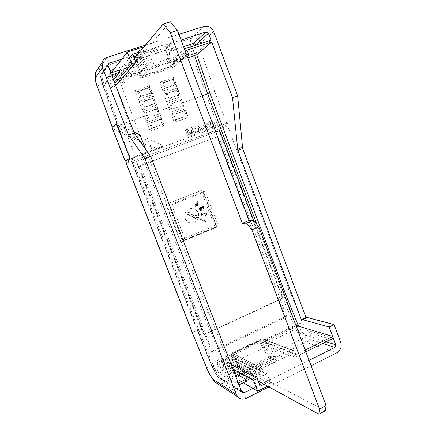 <?xml version="1.0" encoding="UTF-8"?>
<svg xmlns="http://www.w3.org/2000/svg" width="436" height="436" viewBox="0 0 436 436"><rect width="100%" height="100%" fill="white"/><g stroke="black" fill="none" stroke-linecap="round" stroke-linejoin="round"><path stroke-width="0.33" stroke-dasharray="2.18 1.64" d="M259.987 342.124C263.889 350.724 267.775 356.441 271.639 359.259L270.533 356.359L275.018 358.316L269.9 344.881L259.42 340.723L259.987 342.124L233.418 354.85L232.846 353.433L259.42 340.723M232.846 353.433L242.427 358.136L269.9 344.881M242.427 358.136L247.659 371.728L275.018 358.316M247.659 371.728L243.55 369.537L270.533 356.359M243.55 369.537L244.678 372.464L271.639 359.259M244.678 372.464C241.081 369.456 237.331 363.58 233.418 354.85M116.51 123.851L112.281 127.552C112.891 128.669 115.742 130.451 120.821 132.887L156.361 149.521L130.74 158.977L120.554 132.8L156.322 149.537M120.554 132.8C116.009 130.642 113.191 128.936 112.09 127.677M224.033 124.38L127.753 159.914L128.773 162.541L220.747 128.555L224.981 126.903L224.033 124.38L227.227 123.132L156.361 149.521M128.833 162.503L127.094 163.238L129.17 162.339L128.14 159.707L127.808 159.876M128.14 159.707L125.53 160.666M125.579 160.791L130.74 158.977M120.821 132.887L117.982 125.584L112.325 127.399M150.382 122.832L161.342 118.93L163.331 124.129L152.387 128.053L150.382 122.832L149.619 123.344L160.535 119.464L162.486 124.712L164.432 126.004L161.14 117.409L160.47 119.464L161.342 118.93M176.651 119.35L174.683 114.183L185.404 110.368L187.36 115.513L176.651 119.35L175.779 119.873L174.356 122.434L188.259 117.437L185.028 108.929L184.412 110.929L186.401 116.156L188.259 117.437M121.775 132.173L157.549 148.932L130.549 158.851L135.313 156.382L124.058 127.405L119.644 130.844L121.775 132.173L119.017 125.083L147.401 115.093L146.409 112.33L157.407 108.477L158.388 111.229L171.757 106.526L170.798 103.784L181.556 100.013L182.504 102.743L202.124 95.838M131.966 158.372L198.925 330.466L197.699 331.355L211.918 366.338L218.343 362.986L218.785 363.995L213.596 366.485L198.925 330.466L201.492 329.284L203.667 334.641L282.403 298.18L219.161 130.762L136.283 161.516L201.492 329.284M280.321 293.019L282.354 292.082L296.398 326.744L264.303 342.146L263.039 339.126L261.932 338.674L231.663 353.133L231.205 354.354L232.481 357.422L230.688 358.283L229.162 354.615L225.685 356.272L227.216 359.951L255.12 374.731L249.463 377.522L250.177 379.369L255.828 376.579L255.12 374.731M182.504 102.743L183.442 105.218L172.705 109.011L171.757 106.526M158.388 111.229L159.347 113.731L148.365 117.606L147.401 115.093M193.322 134.909L194.598 134.441L191.954 127.476L189.785 128.266L190.472 133.432L187.535 129.089L185.36 129.884L188.02 136.866L189.306 136.392L187.257 130.882L190.597 135.912L192.025 135.389L191.191 129.443L193.224 134.953L194.598 134.441M197.988 131.868L195.917 131.007L194.81 131.923C195.764 133.182 196.958 133.558 198.375 133.045L199.05 132.713C200.407 131.628 200.756 130.217 200.086 128.478C199.236 126.315 197.764 125.497 195.66 126.02L193.987 127.497L193.807 129.034L195.186 128.838L196.189 127.149C197.475 126.898 198.336 127.465 198.772 128.843L199.072 130.615L198.369 131.683L197.895 131.917L195.917 131.007M201.192 129.879L203.645 128.98L203.209 127.824L200.756 128.724L201.094 129.928L203.645 128.98M207.22 128.271L204.778 129.17L205.28 130.5L209.574 128.92L204.707 125.176L205.143 123.977L206.364 124.745L207.58 124.151C206.942 122.865 205.972 122.423 204.68 122.832L204.059 123.143L203.372 125.459L204.669 126.963L207.22 128.271L204.778 129.17M215.776 126.636L213.171 119.737L209.585 121.192C208.528 122.336 208.348 123.688 209.051 125.252L209.803 126.647L210.964 127.612L212.098 127.824L215.776 126.636L213.068 119.786L209.482 121.246C208.43 122.385 208.25 123.737 208.948 125.301L209.705 126.696L210.861 127.661L211.994 127.873L215.673 126.685M96.999 86.034L102.852 84.284L117.982 125.584L144.496 116.254L146.224 120.739L147.619 118.145L146.556 115.387L144.496 116.254L142.91 111.834L145.657 112.891L156.655 109.027L157.211 106.831L142.91 111.834M146.224 120.739L160.481 115.693L158.769 111.229L168.732 107.719L170.432 112.166L171.849 109.583L170.808 106.853L168.732 107.719L167.19 103.337L169.936 104.378L180.7 100.596L181.18 98.449L167.19 103.337M170.432 112.166L184.379 107.223L182.7 102.809L206.114 94.563L218.223 126.696M111.676 74.856L103.038 85.859L104.553 85.581L119.017 125.083L117.584 125.546L119.666 130.8M130.549 158.851L197.699 331.355L211.961 366.36C214.354 371.761 216.567 375.423 218.6 377.342L241.686 391.768M215.766 131.988L148.393 156.982L166.677 204.222L165.947 204.413L202.239 190.058L216.387 227.112L180.509 242.024L165.947 204.413M166.105 204.386L180.509 242.024M145.635 149.303L146.741 152.169L141.438 154.856L143.27 158.884L136.283 161.516M143.041 158.993L148.393 156.982M219.69 130.528L219.161 130.762M166.677 204.222L202.239 190.058M180.678 242.035L181.262 241.92L208.326 311.86L226.448 356.664L225.685 356.272M202.735 189.954L216.915 227.102L181.262 241.92M216.915 227.102L216.387 227.112M128.751 67.09L129.47 68.953L123.497 70.975L122.756 69.052L113.147 80.687L118.739 78.834L128.751 67.09L122.756 69.052M104.553 85.581L110.215 83.701L111.583 87.451L115.169 86.252L113.807 82.508L119.399 80.655L114.352 82.148L123.857 70.855M113.807 82.508L123.497 70.975M129.47 68.953L140.67 56.026L142.327 60.348L120.75 84.388L124.527 83.129L123.181 79.396L138.964 74.153L140.13 77.428L141.308 78.044L173.779 67.193L174.302 66.027L173.179 62.789L187.812 57.928M139.297 52.429L140.67 56.026L170.323 21.8M134.223 58.059L118.172 77.177L118.739 78.834M119.617 80.398L142.158 141.575L134.986 138.217L140.081 134.953M119.399 80.655L120.75 84.388M143.27 158.884L203.438 314.078L222.671 361.618L227.51 359.297L264.271 378.644L266.025 383.217L228.737 363.106L223.603 365.575L222.905 364.169L228.033 361.706L228.737 363.106M227.51 359.297L226.448 356.664L263.126 375.652L264.271 378.644L325.305 410.767M255.828 376.579L228.033 361.706M227.216 359.951L222.082 362.414L220.556 358.73L217.253 360.305L218.343 362.986M221.641 361.406L226.775 358.948M230.246 357.28L232.045 356.419M263.862 341.165L295.962 325.774M126.287 163.473L227.63 125.906L228.175 125.661L227.227 123.132M340.723 342.418L310.007 332.902C307.429 331.365 304.955 328.036 302.573 322.907L289.041 289.373C287.095 289.39 284.239 290.223 280.468 291.864L294.137 325.719C298.017 334.243 302.066 339.78 306.279 342.32L336.848 352.806M246.34 398.286L222.769 383.233C219.39 380.094 215.744 374.066 211.831 365.139L197.535 329.976L201.999 327.921L139.117 166.083L217.123 136.942L276.32 293.771L280.468 291.864L219.166 129.203M131.961 161.494L197.535 329.976C194.483 331.409 192.826 332.548 192.565 333.393M226.682 123.383L214.665 91.38L206.114 94.563L192.478 54.593L201.149 51.481C199.808 47.126 199.699 44.298 200.827 42.99L213.645 31.583M239.026 384.884L213.291 369.325L214.414 368.257L219.608 365.755L222.038 370.311L233.963 364.545L231.511 360.032L235.336 358.19C237.778 363.079 240.007 366.322 242.018 367.919L246.057 370.055L248.019 375.151L243.877 372.894C240.28 369.908 236.525 364.006 232.617 355.182L231.908 353.427L232.77 353.852L234.23 357.634L235.336 358.19M241.386 390.978L220.872 378.219L242.018 367.919M305.173 350.032L295.897 354.61L294.649 351.307L294.24 350.822L293.455 350.817L260.167 367.161L259.638 368.513L260.924 371.864L258.946 372.84L259.654 374.688L263.862 372.606L262.249 368.382L293.379 353.067L294.954 357.231L305.854 351.841M252.896 388.383L309.053 360.343M268.941 386.928L311.086 365.75M249.463 377.522L222.082 362.414M218.785 363.995L234.361 372.818M213.596 366.485L212.446 367.537L213.346 369.374M238.307 383.026L212.495 367.586M258.946 372.84L230.688 358.283M260.924 371.864L232.481 357.422M222.905 364.169L250.177 379.369M246.547 381.168L219.608 365.755M231.511 360.032L259.654 374.688M263.862 372.606L234.23 357.629L232.775 353.858L261 340.353L260.052 339.976L231.908 353.427M165.217 87.892L163.353 82.568L174.204 78.883L176.046 84.186L165.217 87.892L164.388 88.568L162.524 83.26L173.375 79.559L175.125 84.966L176.934 86.23L173.882 77.461L173.332 79.586M168.945 98.503L167.081 93.206L177.888 89.473L179.725 94.754L168.945 98.503L168.1 99.125L166.241 93.844L177.049 90.105L178.782 95.473L180.575 96.705L177.539 87.979L177.005 90.132M140.67 96.296L138.752 90.922L149.848 87.156L151.744 92.508L140.67 96.296L139.951 96.939L138.032 91.582L149.079 87.832L149.701 85.658L135.269 90.546L138.01 91.593L149.058 87.838M144.501 107L142.588 101.653L153.636 97.844L155.527 103.169L144.501 107L143.766 107.594L141.858 102.264L152.9 98.443L154.698 103.833L156.584 105.076L153.461 96.269L152.856 98.465M113.147 80.687L112.575 79.025L118.172 77.177M186.019 53.165L153.723 63.814L152.055 59.459L132.806 65.76L122.527 77.581L121.077 72.665L108.057 76.943L109.55 81.881L118.903 70.31M108.144 65.749L100.989 75.657L100.994 74.24C100.149 75.177 100.602 78.442 102.367 84.028L109.55 81.881M100.994 74.24L102.084 73.243L110.041 70.648M113.905 69.384L139.248 61.116C138.272 62.659 138.692 66.163 140.506 71.624L122.527 77.581M132.806 65.76L133.547 67.678L150.442 62.125L151.766 65.585L153.047 66.228L186.744 55.089M145.482 45.082L178.929 34.379M121.818 59.149L181.06 40.025M123.181 79.396L133.547 67.678M150.442 62.125L138.964 74.153M113.54 79.663L110.215 83.701M152.055 59.459L140.506 71.624M102.367 84.028L110.924 72.926M333.36 338.238L299.488 327.927L297.227 328.422C299.734 333.099 302.17 336.112 304.535 337.464L322.776 343.475M293.379 353.067L261.905 340.707L262.379 341.878L261.905 340.707L261 340.353L232.77 353.852M260.052 339.976L260.75 341.71C264.647 350.397 268.538 356.13 272.424 358.91L276.958 360.915L275.045 355.88L270.614 353.988C267.889 352.021 265.143 347.983 262.379 341.878L263.644 344.576L297.227 328.422M270.614 353.988L304.535 337.464L305.473 335.104C303.56 334.031 301.565 331.638 299.488 327.927M214.414 368.257C216.834 373.211 218.986 376.535 220.872 378.219L219.019 377.974L218.6 377.342M212.446 367.537L211.961 366.36M211.008 40.156L196.195 52.925L170.966 61.536C169.233 56.13 168.955 52.631 170.138 51.039L173.354 47.835L171.304 42.428L168.143 45.704L191.622 38.106C195.791 37.234 198.86 38.858 200.827 42.99M276.958 360.915L248.019 375.151M272.424 358.91L306.279 342.32C309.8 340.135 311.042 336.995 310.007 332.902M217.27 383.506L220 383.958L222.387 383.408L243.877 372.894M276.32 293.771L285.509 316.514L211.564 351.454L201.999 327.921M260.75 341.71L294.137 325.719C297.892 324.002 300.704 323.065 302.573 322.907M206.887 368.627C206.74 368.011 208.386 366.85 211.831 365.139L232.617 355.182M275.045 355.88L246.057 370.055M95.457 72.153C96.274 69.989 97.778 68.523 99.975 67.76L137.198 55.715L139.858 52.571L171.304 42.428M137.198 55.715C135.727 58.244 136.403 63.749 139.237 72.229L140.888 76.867L171.092 66.784L169.5 62.201C166.797 53.808 166.345 48.309 168.143 45.704M170.138 51.039L183.561 46.657M139.858 52.571L141.956 58.048L139.248 61.116M141.956 58.048L173.354 47.835M306.53 317.294L306.421 318.089L305.979 317.555M283.22 291.733L282.354 292.082L256.891 224.475M146.409 112.33L145.7 112.87M157.407 108.477L156.655 109.027M148.365 117.606L159.347 113.731M142.588 101.653L141.896 102.242M153.636 97.844L152.9 98.443M154.709 103.801L143.766 107.594M155.527 103.169L154.742 103.773M138.752 90.922L138.07 91.56M149.848 87.156L149.123 87.805M151.744 92.508L150.932 93.233L152.84 94.508L149.701 85.658M135.269 90.546L138.463 99.441L139.951 96.939M174.683 114.183L185.404 110.368M187.36 115.513L175.779 119.873L173.817 114.733L171.086 113.878L174.356 122.434M170.798 103.784L169.986 104.351M181.556 100.013L180.7 100.596M172.705 109.011L183.442 105.218M167.081 93.206L166.29 93.822M177.888 89.473L177.049 90.105M178.798 95.419L168.1 99.125M179.725 94.754L178.831 95.391M163.353 82.568L162.568 83.232M174.204 78.883L173.375 79.559M176.046 84.186L175.174 84.873M175.136 84.906L164.388 88.568M163.331 124.129L151.619 128.544L150.224 131.116L164.432 126.004M152.387 128.053L151.619 128.544L149.619 123.344L146.888 122.472L150.224 131.116M172.493 48.118L171.659 45.916L168.394 49.23L167.195 46.074C165.527 48.799 166.018 54.266 168.672 62.479L170.122 66.654L177.109 60.299L172.493 48.118M141.989 55.536L147.564 70.092L141.591 76.169L140.087 71.945C137.313 63.656 136.615 58.184 137.989 55.525L139.215 58.724L141.989 55.536L171.659 45.916M186.227 53.099L171.092 66.784M184.433 48.963L170.966 61.536M153.723 63.814L140.888 76.867M187.022 50.113L173.179 62.789M294.954 357.231L263.644 344.576M295.897 354.61L264.303 342.146M262.249 368.382L232.775 353.858M147.564 70.092L177.109 60.299M141.591 76.169L170.122 66.654M137.989 55.525L167.195 46.074M139.215 58.724L168.394 49.23M115 83.445L111.583 87.451M115.807 85.521L115.169 86.252M142.327 60.348L146.676 58.931L124.527 83.129M132.746 54.222L112.575 79.025M142.229 47.306L121.077 72.665M111.251 72.817L108.057 76.943M146.676 58.931L142.659 48.434M231.118 364.425L220.556 358.73M232.868 368.954L217.253 360.305M267.606 386.198L271.176 384.405L267.077 373.696L229.162 354.615M267.077 373.696L263.126 375.652M243.31 382.764L222.038 370.311M271.176 384.405L233.963 364.545M260.199 386.127L223.603 365.575M266.025 383.217L264.003 384.225M301.957 320.095L306.176 318.078M212.25 121.393L213.983 125.993L212.092 126.614L210.185 124.772L210.517 122.102L212.348 121.344L214.087 125.95L212.19 126.571L210.288 124.723L210.615 122.053L212.348 121.344M204.68 129.22L205.182 130.549L209.476 128.969L204.609 125.225L205.045 124.026L206.266 124.794L207.482 124.2C206.838 122.914 205.874 122.478 204.582 122.881L203.961 123.192L203.274 125.508L204.669 126.963M204.571 127.012L207.122 128.32M203.547 129.023L203.111 127.873L200.756 128.724M200.658 128.773L201.094 129.928M195.819 131.056L194.712 131.966C195.671 133.231 196.859 133.607 198.282 133.094L198.958 132.762C200.315 131.677 200.658 130.266 199.988 128.527C199.143 126.364 197.666 125.546 195.562 126.069L193.895 127.546L193.715 129.083L195.094 128.882L196.091 127.198C197.377 126.947 198.238 127.514 198.674 128.893L198.772 128.843M198.674 128.893L198.271 131.727L197.895 131.917M194.505 134.484L191.856 127.525L189.693 128.315L190.379 133.481L187.442 129.138L185.267 129.928L187.927 136.909L189.213 136.435L187.164 130.931L190.505 135.956L191.933 135.433L191.191 129.443M191.099 129.492L193.224 134.953M224.84 124.009L225.794 126.544L224.981 126.903M225.794 126.544L228.175 125.661M129.17 162.339L126.56 163.304M143.722 107.627L142.272 110.068L156.584 105.076M153.461 96.269L139.1 101.217L141.858 102.264M157.211 106.831L158.769 111.229L157.445 111.567L156.611 109.049L145.657 112.891L146.556 115.382M160.481 115.693L158.513 114.368L157.494 111.534M181.18 98.449L182.7 102.809L181.447 103.125L180.651 100.618L169.936 104.378L170.808 106.847M184.379 107.223L182.504 105.915L181.507 103.081M168.051 99.157L166.574 101.588L180.575 96.705M177.539 87.979L163.489 92.819L166.241 93.844M164.339 88.606L162.873 91.059L176.934 86.23M173.882 77.461L159.772 82.241L162.524 83.26M218.687 136.288L286.817 316.879L212.583 351.994L140.19 165.609L217.123 136.942M286.817 316.879L285.509 316.514M140.19 165.609L139.117 166.083M212.583 351.994L211.564 351.454M136.632 161.347L204.053 334.821L203.667 334.641M204.053 334.821L282.91 298.295L282.403 298.18M282.91 298.295L253.501 220.251M203.438 314.078L208.326 311.86M152.028 150.218L147.477 138.435L163.516 145.989L152.028 150.218L146.561 152.965L148.158 157.091M114.352 82.148L134.986 138.217M133.623 134.691L138.779 132.844M222.671 361.618L258.265 381.086M134.326 58.337L123.835 70.806M166.416 204.266L180.984 241.909M142.158 141.575L147.477 138.435M141.438 154.856L146.561 152.965M124.058 127.405L133.825 132.004M146.741 152.169L135.313 156.382M157.549 148.932L163.516 145.989M185.055 218.447C183.85 213.253 185.731 209.956 190.701 208.555C194.189 208.343 196.68 209.863 198.167 213.128C199.35 218.703 197.225 222.017 191.796 223.069C188.63 222.97 186.385 221.428 185.055 218.447M185.284 218.431C184.079 213.231 185.959 209.929 190.935 208.522C194.429 208.31 196.919 209.841 198.407 213.106C199.595 218.687 197.47 222 192.031 223.052C188.864 222.96 186.613 221.417 185.284 218.431M206.086 221.297L201.089 219.123L200.882 219.646L204.773 221.341L203.623 222.06L204.212 222.316L206.086 221.297L201.089 219.123M202.266 215.313L202.004 213.079L201.372 213.155L201.726 216.169L205.345 213.269L206.364 214.016L205.4 215.035L205.536 215.602L206.904 213.934L205.263 212.697L201.775 215.357L201.514 213.122L202.004 213.079M199.661 209.912L200.909 210.474L201.721 210.168L201.47 209.656L200.108 209.585L200.467 208.125L201.034 207.874L201.993 208.577L202.418 208.174L202.555 206.8L202.991 206.604L203.656 206.893L203.356 208.157L203.77 208.539L204.097 206.566L202.893 206.043L202.211 206.342L201.694 207.514L200.925 207.291L200.135 207.634L199.661 209.912L199.17 209.967L200.418 210.523L201.721 210.168M195.077 206.206L195.579 206.441L196.107 205.22L197.862 206.048L198.113 205.476L197.688 201.301L197.279 201.11L195.851 204.408L195.306 204.152L195.055 204.724L195.606 204.985L195.077 206.206L194.598 206.266L195.099 206.501L195.628 205.285L197.383 206.108L197.203 201.372L196.8 201.181L195.372 204.473L194.827 204.217L194.576 204.789L195.126 205.051L194.598 206.266M201.694 192.26L214.577 225.984L181.932 239.522L168.71 205.334L201.694 192.26L205.198 191.595L218.273 225.87L185.147 239.631L171.724 204.876L205.198 191.595M214.577 225.984L218.273 225.87M181.932 239.522L185.147 239.631M168.71 205.334L171.724 204.876M197.137 205.307L195.873 204.713L196.865 202.418L197.137 205.307L197.622 205.242L196.353 204.648L197.35 202.353L197.622 205.242M195.099 206.501L195.579 206.441M195.126 205.051L195.606 204.985M194.576 204.789L195.055 204.724M194.827 204.217L195.306 204.152M195.372 204.473L195.851 204.408M196.8 201.181L197.279 201.11M197.203 201.372L197.688 201.301M197.628 205.536L198.113 205.476M197.383 206.108L197.862 206.048M195.628 205.285L196.107 205.22M195.873 204.713L196.353 204.648M196.865 202.418L197.35 202.353M196.647 217.793L193.895 219.101L194.429 218.082L186.87 214.185L187.736 212.381L195.083 216.174L195.606 215.079L196.647 217.793L197.617 217.722L193.895 219.101M201.23 210.217L200.974 209.711L199.617 209.64L199.977 208.185L200.544 207.934L201.497 208.637L201.928 208.228L202.064 206.86L202.495 206.669L203.16 206.953L202.86 208.212L203.274 208.593L203.601 206.631L202.397 206.108L201.715 206.402L201.198 207.574L200.135 207.634M199.644 207.694L199.17 209.967M201.198 207.574L201.694 207.514M201.715 206.402L202.211 206.342M203.601 206.631L204.097 206.566M203.274 208.593L203.77 208.539M202.86 208.212L203.356 208.157M203.16 206.953L203.656 206.893M202.064 206.86L202.555 206.8M201.873 208.163L202.364 208.108M201.928 208.228L202.418 208.174M201.497 208.637L201.993 208.577M201.328 208.272L201.824 208.212M199.977 208.185L200.467 208.125M199.617 209.64L200.108 209.585M200.974 209.711L201.47 209.656M201.514 213.122L200.882 213.199L201.236 216.207L204.844 213.313L205.863 214.06L204.898 215.073L205.034 215.64L206.402 213.978L204.822 212.741L202.696 214.354L203.192 214.31M202.696 214.354L201.775 215.357M204.762 212.746L205.263 212.697M206.402 213.978L206.904 213.934M205.034 215.64L205.536 215.602M204.898 215.073L205.4 215.035M205.863 214.06L206.364 214.016M204.844 213.313L205.345 213.269M201.236 216.207L201.726 216.169M200.882 213.199L201.372 213.155M200.598 219.155L200.391 219.679L204.277 221.368L203.127 222.082L203.716 222.338L205.95 221.635M205.449 221.662L205.585 221.325M203.716 222.338L204.212 222.316M203.127 222.082L203.623 222.06M204.277 221.368L204.773 221.341M200.391 219.679L200.882 219.646M194.854 219.036L195.388 218.016L187.796 214.098L188.668 212.283L196.042 216.098L196.571 214.997L197.617 217.722M196.571 214.997L195.606 215.079M196.042 216.098L195.083 216.174M188.668 212.283L187.736 212.381M187.796 214.098L186.87 214.185M195.388 218.016L194.429 218.082M161.14 117.409L146.888 122.472M185.028 108.929L171.086 113.878M130.577 158.835L197.748 331.387M103.059 85.816L117.616 125.53M131.612 161.56L130.593 158.949M219.799 126.042L220.747 128.555M289.041 289.373L227.63 125.906M103.888 83.756C101.97 78.224 101.37 74.719 102.084 73.243L108.003 65.002M326.221 341.77L305.473 335.104M100.989 75.657C100.411 76.791 100.88 79.565 102.389 83.984M196.195 52.925C195.126 49.524 194.87 46.968 195.421 45.257M192.679 46.156L194.08 53.879M139.237 72.229L102.852 84.284C99.86 75.701 98.901 70.191 99.975 67.76L107.049 57.378M203.906 26.389L191.622 38.106C189.584 40.766 189.867 46.26 192.478 54.593L169.5 62.201M163.489 92.819L166.574 101.588M139.1 101.217L142.272 110.068M138.463 99.441L152.84 94.508M159.772 82.241L162.873 91.059M214.665 91.38L201.149 51.481M150.943 93.195L139.907 96.977M149.079 87.832L150.97 93.162M151.766 65.585L140.13 77.428M153.047 66.228L141.308 78.044M186.902 55.519L173.779 67.193M188.303 53.519L174.302 66.027M294.649 351.307L263.039 339.126M293.455 350.817L261.932 338.674M260.167 367.161L231.663 353.133M259.638 368.513L231.205 354.354M140.087 71.945L168.672 62.479M203.072 214.806L203.568 214.768M112.281 127.552L112.156 127.214M119.644 130.844L103.038 85.859M218.905 377.859L217.499 376.328L213.291 369.325M242.154 392.465L219.014 377.974M100.934 74.414L108.084 64.435M186.924 55.574L174.177 66.904M294.24 350.822L262.652 338.69M301.837 320.28L306.421 318.089M127.753 159.914L128.773 162.541M154.698 103.833L152.785 98.443M152.84 98.471L141.842 102.269M158.513 114.368L156.54 109.022M162.486 124.712L160.47 119.464M160.497 119.475L149.57 123.366M186.401 116.156L184.412 110.929M184.455 110.946L173.768 114.755M182.504 105.915L180.559 100.58M178.782 95.473L176.912 90.099M176.989 90.132L166.225 93.849M150.932 93.233L149.008 87.81M175.125 84.966L173.245 79.559M173.31 79.592L162.503 83.265M200.909 210.474L200.418 210.523M200.925 207.291L200.435 207.351M202.893 206.043L202.397 206.108M202.991 206.604L202.495 206.669M201.034 207.874L200.544 207.934M200.816 209.885L200.326 209.939M205.323 212.692L204.822 212.741M205.389 213.264L204.887 213.308M205.874 221.641L205.378 221.662"/><path stroke-width="0.65" d="M112.09 127.677L112.074 127.279L116.51 123.851L129.944 158.361L116.259 123.737M126.287 163.473L126.56 163.304L125.53 160.666L129.944 158.361M112.074 127.279L125.165 160.835L129.764 158.426M125.165 160.835L125.579 160.791M202.124 95.838L207.705 93.871L256.891 224.475M108.003 65.002L109.3 63.193L108.084 64.435L108.144 65.749L110.924 72.926L118.903 70.31L119.649 72.24L111.676 74.856L134.206 132.991L150.78 156.655L241.686 391.768L242.154 392.465L244.193 392.727L252.896 388.383M145.482 45.082L107.049 57.378C104.493 58.277 102.836 60.021 102.084 62.621L102.406 67.607L128.582 135.007L144.992 158.802L236.301 394.449L238.04 397.109C240.481 399.278 243.25 399.67 246.34 398.286L268.941 386.928M258.265 381.086L318.803 414.2L319.517 409.044L326.084 405.589L258.793 226.851L253.512 220.251L219.69 130.528L215.766 131.988M142.659 48.434L142.229 47.306L127.274 52.097L131.776 63.792L135.907 62.446L132.746 54.222L139.188 52.146L139.297 52.429M139.188 52.146L134.223 58.059M192.565 333.393L207.062 368.714C209.449 374.126 211.645 377.805 213.645 379.751L236.301 394.449M239.026 384.884L246.547 381.168L245.833 379.315L238.307 383.026L239.026 384.884M186.744 55.089L188.189 54.446L188.303 53.519L187.022 50.113L211.7 42.009L232.546 97.8L237.838 150.485L301.592 320.269L301.941 319.484L329.169 326.978L334.09 324.575L340.723 342.418C341.933 346.925 340.641 350.386 336.848 352.806L311.086 365.75M329.169 326.978L332.695 336.45L305.173 350.032M305.854 351.841L333.36 338.238L335.824 344.854L326.221 341.77M309.053 360.343L334.853 347.454L335.824 344.854M144.992 158.802L150.78 156.655M234.361 372.818L245.833 379.315M187.812 57.928L196.8 54.696L211.7 42.009M110.041 70.648L113.905 69.384M232.546 97.8L237.664 95.969L213.645 31.583C211.553 27.217 208.304 25.49 203.906 26.389L178.929 34.379M128.582 135.007L134.206 132.991M109.3 63.193L121.818 59.149M181.06 40.025L205.994 31.975L193.579 43.387L195.878 44.608L208.43 33.272L205.994 31.975M208.43 33.272L211.008 40.156L184.608 48.799L186.019 53.165M119.649 72.24L113.54 79.663M297.314 326.39L298.616 326.237L332.695 336.45M298.616 326.237L298.077 325.065L296.78 325.42M298.077 325.065L284.506 291.455L209.852 93.075L207.705 93.871L194.679 55.65M183.561 46.657L193.579 43.387L192.679 46.156M305.979 317.555L242.661 148.632L237.664 95.969M334.09 324.575L306.53 317.294L301.941 319.484M217.27 383.506L215.199 382.149L213.645 379.751M214.817 381.74C212.588 379.685 209.95 375.314 206.887 368.627L207.062 368.714M102.406 67.607L95.571 77.428L95.457 72.153L94.808 77.074C95.032 78.812 94.874 79.723 96.988 86.012L96.999 86.034M284.506 291.455L283.22 291.733M131.776 63.792L115 83.445M135.907 62.446L115.807 85.521M127.274 52.097L111.251 72.817M264.003 384.225L260.199 386.127L257.289 378.546L231.118 364.425M257.289 378.546L253.534 380.41L232.868 368.954M253.534 380.41L257.676 391.179L243.31 382.764M257.676 391.179L267.606 386.198M237.549 149.254L242.383 147.401M301.592 320.269L301.957 320.095M319.517 409.044L251.85 229.794L258.793 226.851M251.85 229.794L246.613 223.145L253.512 220.251L249.152 220.458L177.414 30.373L170.323 21.8L163.195 24.029L134.326 58.337M246.613 223.145L242.356 223.303L249.152 220.458M242.356 223.303L170.214 32.656L177.414 30.373M170.214 32.656L163.195 24.029M318.803 414.2L325.305 410.767L326.084 405.589M145.635 149.303L140.081 134.953L133.825 132.004M95.571 77.428C95.021 78.594 95.533 81.428 97.108 85.936L112.259 127.127M97.108 85.936L112.156 127.214M126.396 163.386L192.805 333.66M209.852 93.075L196.8 54.696M195.421 45.257L195.878 44.608M244.193 392.727L241.386 390.978M322.776 343.475L334.853 347.454M187.769 54.751L186.902 55.519M237.838 150.485L242.661 148.632M112.003 127.459L125.05 160.906M206.887 368.627L192.619 333.54L126.282 163.451M238.04 397.109L215.199 382.149M95.282 72.725L102.084 62.621M187.932 54.674L186.924 55.574"/></g></svg>
